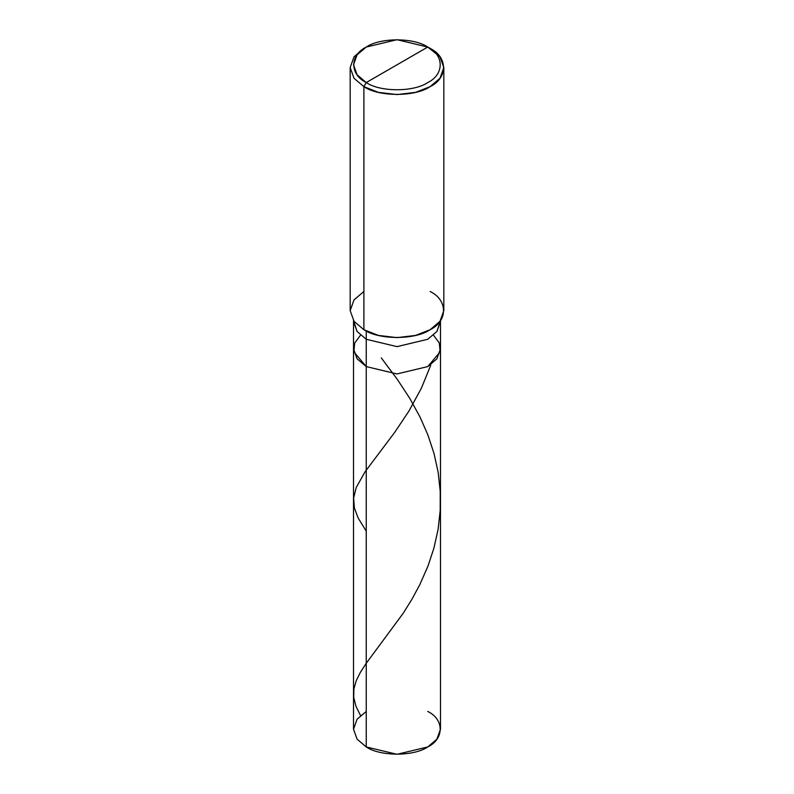 <?xml version="1.0" encoding="UTF-8"?>
<svg xmlns="http://www.w3.org/2000/svg" width="794" height="794" viewBox="0 0 794 794"><rect width="100%" height="100%" fill="white"/><g stroke="black" fill="none" stroke-linecap="round" stroke-linejoin="round"><path stroke-width="1.19" d="M440.481 320.637L436.908 331.495L427.748 339.276L397 346.631L366.252 339.276L366.252 366.59L357.092 358.809L353.519 348.844L357.092 358.809L366.252 366.59L397 373.944L427.748 366.59L440.184 351.802L439.281 342.978L433.484 335.187L439.281 342.978L440.184 351.802L427.748 366.59L397 373.944L366.252 366.59L366.252 339.276L397 346.631L427.748 339.276L436.908 331.495L440.481 321.53L440.481 729.2L436.908 739.164L427.748 746.946L397 754.3L366.252 746.946L366.252 366.59L353.816 351.802L354.719 342.978L360.516 335.187L354.719 342.978L353.816 351.802L366.252 366.59L397 373.944L427.748 366.59L436.908 358.809L440.481 348.844L436.908 358.809L427.748 366.59L397 373.944L366.252 366.59L366.252 746.946C380.088 756.523 413.912 756.523 427.748 746.946C444.332 738.956 444.332 719.433 427.748 711.444M366.252 711.444L357.092 719.225L353.519 729.2L357.092 739.164L366.252 746.946L357.092 739.164L353.519 729.2L353.519 321.53L357.092 331.495L366.252 339.276L366.252 330.999L366.252 339.276L357.092 331.495L353.519 320.637M366.252 82.556C349.668 74.567 349.668 55.044 366.252 47.054C380.088 37.477 413.912 37.477 427.748 47.054L366.252 82.556C380.088 92.134 413.912 92.134 427.748 82.556C444.332 74.567 444.332 55.044 427.748 47.054L430.11 48.414C447.975 57.019 447.975 78.05 430.11 86.655C415.212 96.967 378.788 96.967 363.89 86.655L378.401 92.352L397 94.575L415.599 92.352L430.11 86.655L439.975 78.278L443.826 67.54L439.975 56.801L427.748 47.054C444.332 55.044 444.332 74.567 427.748 82.556C413.912 92.134 380.088 92.134 366.252 82.556L427.748 47.054L397 39.7L366.252 47.054L357.092 54.836L353.519 64.8L357.092 74.775L366.252 82.556L363.89 86.655L366.252 82.556M443.826 67.54L443.826 310.603L439.975 321.342L430.11 329.718L415.599 335.415L397 337.639L378.401 335.415L363.89 329.718C378.788 340.031 415.212 340.031 430.11 329.718C447.975 321.113 447.975 300.092 430.11 291.487M363.89 291.487L354.025 299.864L350.174 310.603L354.025 321.342L363.89 329.718L363.89 86.655L363.89 329.718L354.025 321.342L350.174 310.603L350.174 67.54L354.025 78.278L363.89 86.655L354.025 78.278L350.174 67.54L354.025 56.801L363.89 48.414L354.025 56.801L350.174 67.54M360.516 715.533L355.94 706.194L353.717 697.321L353.906 688.904L356.248 680.656L360.377 672.329L366.163 663.397L403.223 613.246L411.818 599.45L419.798 584.672L427.936 566.201L433.901 548.197L438.06 529.538L440.204 510.473L440.233 491.278L438.139 472.202L434.03 453.533L427.837 434.804L420.006 417.009L409.863 398.509L397.318 379.373L381.299 357.905M366.252 531.176L358.203 518.115L354.402 508.031L353.628 497.987L356.248 487.466L365.091 471.745L394.757 432.283L408.88 411.163L421.416 388.147L430.765 365.18M363.89 48.414L366.252 47.054"/></g></svg>
